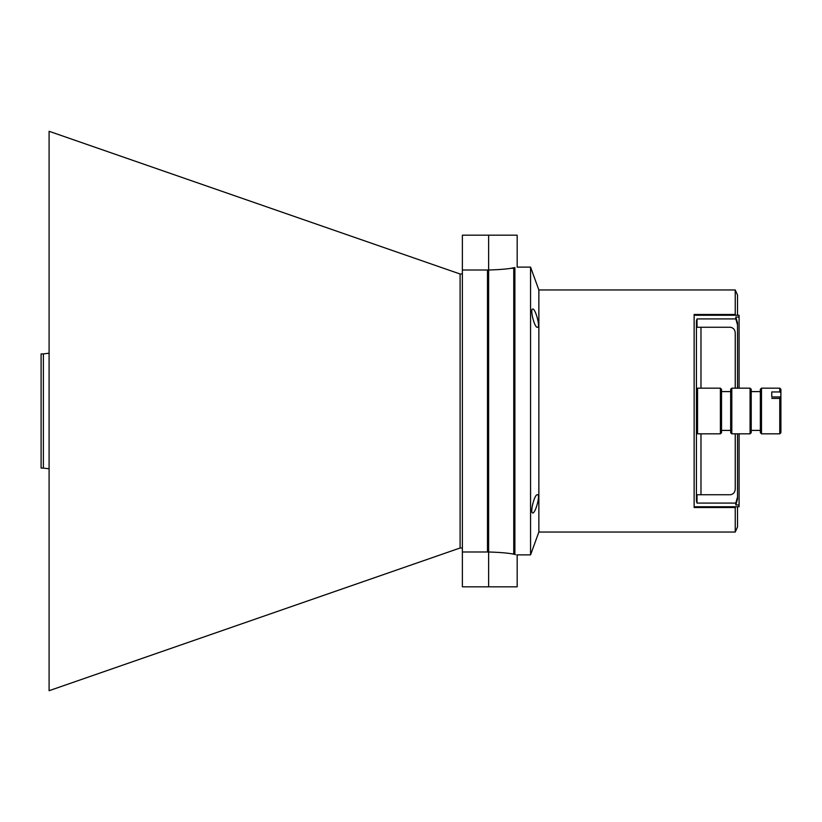 <?xml version="1.0" encoding="UTF-8"?>
<svg xmlns="http://www.w3.org/2000/svg" width="822" height="822" viewBox="0 0 822 822"><rect width="100%" height="100%" fill="white"/><g stroke="black" fill="none" stroke-linecap="round" stroke-linejoin="round"><path stroke-width="1.23" d="M514.891 269.431L513.75 268.291L510.955 268.26M514.891 552.569L513.75 553.709L513.75 268.291M514.767 554.388L514.891 554.418C517.932 555.014 517.932 555.014 514.891 554.439L514.891 267.561C517.932 266.986 517.932 266.986 514.891 267.561C509.63 268.835 500.875 269.637 488.638 270.006L488.638 235.184L517.172 235.184L517.172 267.129L530.56 267.129L530.56 554.871L517.172 554.871L517.172 586.816L462.375 586.816L462.375 551.994L488.638 551.994L488.638 270.006L487.487 270.006L487.487 551.994M512.64 267.982L513.39 267.849M514.891 554.418C509.63 553.165 500.875 552.363 488.638 551.994L488.638 586.816M513.75 553.709L512.157 553.936M513.822 554.223L514.572 554.357M488.638 235.184L462.375 235.184L462.375 270.006L487.487 270.006M530.56 267.129L538.862 289.961L538.862 532.039L530.56 554.871M537.424 327.3C534.516 328.153 529.728 308.743 532.728 309.031C535.286 308.24 540.804 327.577 537.424 327.3M532.728 512.969C529.728 513.257 534.516 493.847 537.424 494.7C540.804 494.423 535.286 513.76 532.728 512.969M462.375 270.006L462.375 551.994M538.862 289.961L735.238 289.961L735.238 314.497L694.138 314.497L694.138 507.503L735.238 507.503L735.238 532.039L737.519 526.912L737.519 506.753M462.375 547.997L460.094 547.997L460.094 274.003L462.375 274.003M735.238 507.503L735.803 506.753L694.138 506.753M735.238 314.528L735.803 315.247L694.138 315.247M460.094 547.997L49.094 690.706L49.094 131.294L460.094 274.003M737.519 315.247L737.519 295.088L737.519 315.247M735.803 315.247L739.081 315.247L739.081 317.035L735.803 317.035L735.803 318.915L697.025 318.915L696.419 320.888L696.419 501.112L697.025 503.085L735.803 503.085L735.803 504.965L737.519 499.077L737.519 433.831M739.081 433.831L739.081 506.753L735.803 506.753M739.081 504.965L735.803 504.965M739.081 317.035L739.081 388.169M737.519 388.169L737.519 322.923L735.803 317.035M697.025 503.085L697.025 494.741L730.666 494.741C733.769 493.93 735.3 491.813 735.238 488.402L735.238 433.831M735.803 503.085L737.519 497.074L737.519 499.077M697.025 318.915L697.025 327.259L730.666 327.259C733.769 328.07 735.3 330.187 735.238 333.598L735.238 388.169M735.803 318.915L737.519 324.926M750.075 433.831L750.075 388.169L731.806 388.169L731.806 433.831L750.075 433.831L751.216 432.691L751.216 389.309L750.075 388.169M696.419 432.691L697.559 433.831L697.559 388.169L696.419 389.309M720.391 388.169L721.531 389.309L721.531 432.691L720.391 433.831L720.391 388.169L697.559 388.169M49.094 468.807L43.381 468.088L43.381 353.912L49.094 353.193M731.806 388.169L730.666 389.309L730.666 432.691L731.806 433.831M43.381 468.088L41.1 468.088L41.1 353.912L43.381 353.912M779.759 396.944L771.766 396.944L771.766 391.95L779.759 391.95L779.759 388.169L761.491 388.169L761.491 433.831L779.759 433.831L779.759 396.944L780.9 396.101L780.9 399.235L779.759 398.413L771.766 398.413M721.531 391.591L730.666 391.591M751.216 391.591L760.35 391.591M779.759 391.95L780.9 392.772L780.9 396.101M761.491 433.831L760.35 432.691L760.35 389.309L761.491 388.169M780.9 392.772L780.9 389.309L779.759 388.169M779.759 433.831L780.9 432.691L780.9 399.235M700.981 433.831L700.981 494.741M700.981 327.259L700.981 388.169M538.862 532.039L735.238 532.039M735.238 289.981L737.519 295.088M720.391 433.831L697.559 433.831M721.531 430.409L730.666 430.409M751.216 430.409L760.35 430.409"/></g></svg>
